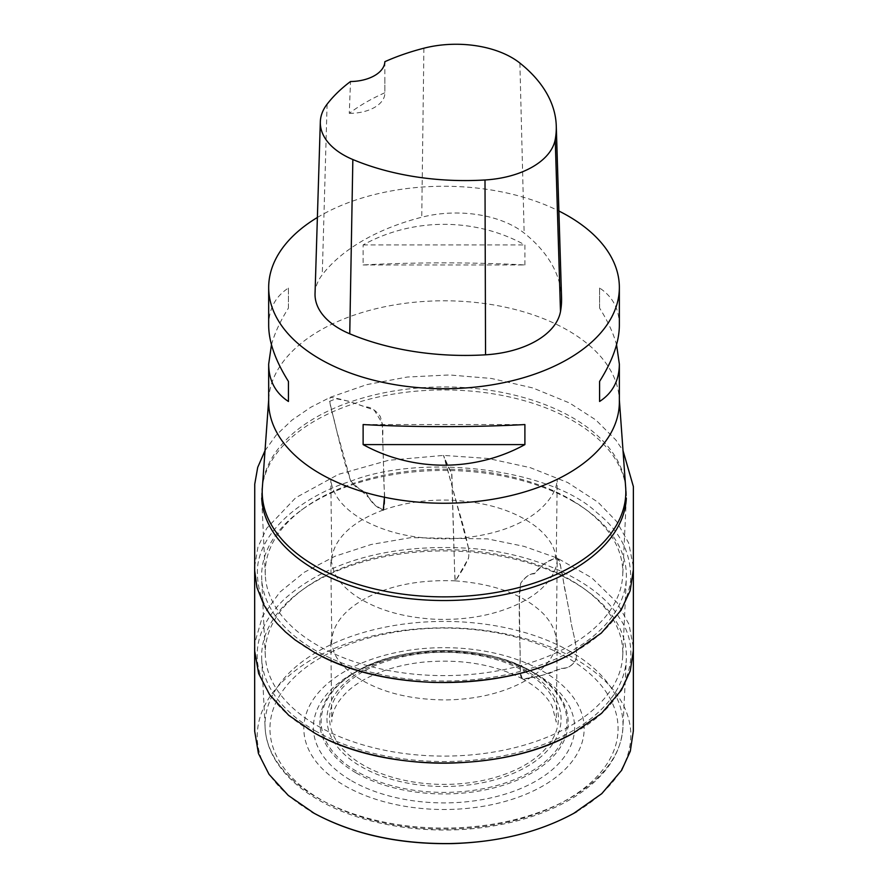 <?xml version="1.0" encoding="UTF-8"?>
<svg xmlns="http://www.w3.org/2000/svg" width="888" height="888" viewBox="0 0 888 888"><rect width="100%" height="100%" fill="white"/><g stroke="black" fill="none" stroke-linecap="round" stroke-linejoin="round"><path stroke-width="0.67" stroke-dasharray="4.44 3.33" d="M619.358 402.031A175.347 101.232 0 0 0 619.202 397.824A175.347 101.232 0 0 0 567.998 330.447A175.347 101.232 0 0 0 380.297 307.714A175.347 101.232 0 0 0 268.82 397.824A175.347 101.232 0 0 0 268.676 402.031M317.382 217.471A175.347 101.232 180 0 1 558.885 211.011M271.473 344.755C274.647 333.211 280.308 320.99 288.445 308.081L288.445 288.034C275.391 296.536 268.798 309.002 268.676 325.419M619.358 325.419C619.225 309.002 612.642 296.536 599.589 288.034L599.589 308.081C607.725 320.99 613.386 333.211 616.561 344.755M524.897 264.957L524.897 244.922C475.124 217.471 412.909 217.471 363.125 244.922L363.125 264.957C412.909 262.193 475.124 262.193 524.897 264.957L363.125 264.957M315.051 730.691A182.384 105.295 0 0 0 511.388 754.079A182.384 105.295 0 0 0 626.318 659.251A182.384 105.295 0 0 0 586.835 590.742A182.384 105.295 0 0 0 301.199 590.742A182.384 105.295 0 0 0 261.705 659.251A182.384 105.295 0 0 0 315.051 730.691M317.593 725.873A178.788 103.219 0 0 0 510.2 748.773A178.788 103.219 0 0 0 622.732 655.666A178.788 103.219 0 0 0 584.015 588.689A178.788 103.219 0 0 0 304.018 588.689A178.788 103.219 0 0 0 265.301 655.666A178.788 103.219 0 0 0 317.593 725.873M344.91 785.813A140.149 80.908 0 0 0 579.387 749.539A140.149 80.908 0 0 0 407.747 650.438A140.149 80.908 0 0 0 344.91 785.813M351.659 780.83A130.614 75.402 0 0 0 536.363 780.83A130.614 75.402 0 0 0 536.374 674.192A130.614 75.402 0 0 0 351.659 674.192A130.614 75.402 0 0 0 351.659 780.83M572.982 501.276A182.384 105.295 180 0 1 586.835 510.245A182.384 105.295 180 0 1 626.329 578.565A182.384 105.295 180 0 1 511.532 673.548A182.384 105.295 180 0 1 315.051 650.194A182.384 105.295 180 0 1 261.694 578.565A182.384 105.295 180 0 1 301.199 510.245A182.384 105.295 180 0 1 572.982 501.276M570.429 499.4A178.788 103.219 180 0 1 584.015 508.191A178.788 103.219 180 0 1 622.732 575.169A178.788 103.219 180 0 1 444.011 675.613A178.788 103.219 180 0 1 265.301 575.169A178.788 103.219 180 0 1 304.018 508.191A178.788 103.219 180 0 1 570.429 499.4M265.301 575.169L261.694 498.079A182.384 105.295 180 0 1 262.526 484.848A182.384 105.295 180 0 1 382.628 396.081A182.384 105.295 180 0 1 572.982 420.779A182.384 105.295 180 0 1 625.507 484.848A182.384 105.295 180 0 1 626.329 498.079L622.732 575.169M262.36 487.534A181.807 104.973 180 0 1 263.092 481.529A181.807 104.973 180 0 1 382.828 393.051A181.807 104.973 180 0 1 572.571 417.671A181.807 104.973 180 0 1 624.941 481.529A181.807 104.973 180 0 1 625.674 487.534M315.04 293.606A84.16 48.596 180 0 1 322.266 274.758A196.381 113.387 180 0 1 421.745 217.227A84.16 48.596 180 0 1 524.153 233.067A196.381 113.387 180 0 1 561.549 297.624M384.848 61.694L384.848 92.763A192.074 110.889 -0 0 0 349.273 113.32L350.505 81.53M349.273 113.32A35.065 20.246 -0 0 0 384.859 93.073A35.065 20.246 -0 0 0 384.848 92.763M363.125 244.922L524.897 244.922M599.589 288.034L599.589 308.081M524.897 424.553L363.125 424.553M288.445 308.081L288.445 288.034M576.756 811.654C613.652 789.243 631.668 762.814 630.791 732.356C629.104 704.417 610.9 680.108 576.157 659.429C572.072 665.967 567.154 668.942 561.427 668.342L542.302 675.324L524.408 679.142C518.503 679.542 521.034 669.008 520.246 663.436C520.235 636.574 517.66 611.299 520.757 583.116C525.308 576.734 529.825 573.626 534.31 573.815L544.144 563.813L555.522 557.875C560.783 557.264 560.384 568.486 562.126 574.37L570.174 616.483C571.672 630.769 577.922 644.355 576.157 659.429C541.225 638.694 487.346 626.584 438.206 627.872C389.81 628.848 347.708 639.371 311.888 659.418C274.592 681.862 256.377 708.413 257.231 739.071C258.919 767.021 277.156 791.352 311.943 812.043M573.737 732.866C627.572 704.917 644.932 652.846 619.125 617.537C600.288 585.059 540.148 552.991 468.531 548.262C469.164 555.466 468.764 559.484 467.332 560.295L455.655 580.619C454.656 582.373 454.767 571.328 454.478 565.967L451.881 474.103L443.467 455.644C443.634 453.979 446.242 464.768 447.741 470.018L468.531 548.262C390.631 543.623 326.851 561.216 284.149 599.345C263.847 619.269 255 640.426 257.609 662.792C261.405 690.287 280.308 713.652 314.341 732.9M384.46 497.247L382.251 423.21L374.203 410.112L348.917 401.243L336.03 398.712L329.559 401.365L335.897 427.65L350.793 481.207L368.92 497.691L375.18 505.328L383.294 510.001M570.573 651.681A178.976 103.33 0 0 0 373.16 629.87A178.976 103.33 0 0 0 265.112 727.716A178.976 103.33 0 0 0 317.46 797.813A178.976 103.33 0 0 0 510.123 820.778A178.976 103.33 0 0 0 622.921 727.716A178.976 103.33 0 0 0 570.573 651.681M320.934 799.655A174.07 100.499 180 0 1 398.967 631.523A174.07 100.499 180 0 1 612.154 754.611A174.07 100.499 180 0 1 320.934 799.655M356.21 772.949A124.176 71.695 0 0 0 531.812 772.949A124.176 71.695 0 0 0 531.823 671.561A124.176 71.695 0 0 0 356.21 671.561A124.176 71.695 0 0 0 356.21 772.949M530.902 671.306A122.877 70.94 180 0 1 530.902 771.628A122.877 70.94 180 0 1 357.131 771.628A122.877 70.94 180 0 1 357.131 671.306A122.877 70.94 180 0 1 530.902 671.306M526.784 671.106A117.061 67.588 0 0 0 330.947 701.409A117.061 67.588 0 0 0 474.314 784.182A117.061 67.588 0 0 0 526.784 671.106M524.897 671.65A114.386 66.045 180 0 1 473.626 782.139A114.386 66.045 180 0 1 333.522 701.254A114.386 66.045 180 0 1 524.897 671.65M519.88 63.059L524.153 233.067M327.095 104.196L322.266 274.758M423.898 48.207L421.745 217.227M576.157 659.429C577.91 644.355 571.672 630.769 570.174 616.483L566.167 595.382C562.892 583.405 562.726 566.622 557.176 558.041C548.418 559.762 541.036 564.846 535.02 573.304C530.414 573.382 525.663 576.645 520.757 583.116C519.425 590.498 518.981 597.38 519.425 603.762L519.802 643.6C521.067 654.967 518.292 670.196 522.499 678.865C530.147 678.044 539.205 676.19 549.683 673.304C555.111 670.629 560.073 668.875 564.546 668.042C569.008 667.832 572.871 664.968 576.157 659.429M468.531 548.262C465.523 534.21 462.082 520.967 458.197 508.513L443.567 455.411C444.366 459.052 447.064 465.079 451.67 473.482L453.857 546.331C454.467 557.22 454.279 574.858 455.511 580.874L464.513 566.699C468.109 557.853 469.463 560.639 468.531 548.262M573.648 652.425C607.681 633.355 626.662 609.434 630.602 580.663C631.668 553.99 620.435 531.335 596.903 512.676C550.582 468.131 420.912 453.28 350.793 481.207C302.253 496.292 259.762 531.346 257.431 568.775C256.221 602.93 275.202 630.813 314.374 652.414M350.793 481.207C346.387 468.62 342.912 456.721 340.37 445.521L336.019 428.127C334.521 418.259 328.305 404.318 330.236 397.313C339.926 398.623 351.57 401.82 365.157 406.926C370.374 406.726 375.402 409.879 380.242 416.383C382.451 423.376 383.25 430.103 382.65 436.552L383.838 475.691C383.35 486.624 386.391 502.741 383.316 510.001C377.178 507.958 372.216 503.618 368.442 496.98C364.346 488.234 358.297 491.941 350.793 481.207M304.018 588.689L301.199 590.742M584.015 588.689L586.835 590.742M261.705 659.251L265.112 727.716C265.612 737.306 268.209 746.63 272.905 755.688C281.973 772.815 297.169 787.556 318.47 799.899C361.849 825.352 428.316 835.852 487.656 826.839C522.244 821.644 551.703 811.355 576.023 795.97C605.294 776.945 620.923 754.201 622.921 727.716L626.318 659.251M536.374 674.192L531.823 671.561C485.603 643.645 402.431 643.645 356.21 671.561L351.659 674.192M304.018 508.191L301.199 510.245M584.015 508.191L586.835 510.245M622.732 655.666L626.329 578.565M265.301 655.666L261.694 578.565M263.092 481.529L262.526 484.848M624.941 481.529L625.507 484.848M268.82 397.824L268.676 399.922M619.202 397.824L619.358 399.922M384.859 79.176L384.859 93.073M254.656 647.363L254.934 642.413L262.571 616.161L279.842 592.152L304.218 572.305L335.009 556.265L371.173 544.488L410.789 537.64L487.556 538.894L524.02 546.353L557.176 558.041L591.785 577.833L617.06 602.564L628.97 624.32L633.366 647.396M522.499 678.865C494.561 664.413 461.716 658.818 423.942 662.06C409.324 663.558 395.748 666.555 383.216 671.039C368.742 676.29 357.076 682.894 348.196 690.842C337.14 701.209 331.668 711.61 331.79 722.066L330.802 639.782L334.01 652.514C337.629 660.505 344.244 668.042 353.879 675.124C377.367 691.408 408.003 699.677 445.798 699.933C474.081 699.478 498.812 694.05 519.991 683.638C532.989 677.022 542.668 669.408 549.062 660.794C554.29 653.513 557.009 646.508 557.231 639.782L556.232 722.099L552.414 706.815C547.286 696.403 537.307 687.09 522.499 678.865M254.656 566.822L257.92 547.163L266.689 528.349L295.693 497.757L338.483 474.347L388.644 460.284L443.567 455.411L488.178 458.486L530.314 467.665L567.61 482.484L598.024 502.231L616.672 521.556L628.682 543.045L633.377 566.822M455.511 580.874C420.546 579.487 390.931 585.114 366.666 597.757C353.113 605.028 343.445 613.331 337.662 622.643C333.721 629.148 331.768 635.453 331.812 641.569L330.802 559.274L334.188 572.394C337.906 580.386 344.622 587.912 354.334 594.949C374.925 609.224 401.709 617.315 434.698 619.225C465.19 620.379 492.341 615.628 516.15 604.972C530.425 598.323 541.103 590.465 548.207 581.407C553.99 573.77 556.998 566.4 557.231 559.285L556.221 641.602C556.321 632.467 552.081 623.232 543.512 613.919C524.442 594.982 495.104 583.971 455.511 580.874M265.013 450.66L276.002 435.331L291.952 420.146L310.733 407.292L330.236 397.313L366.788 384.615L407.192 377.045L449.45 374.958L491.43 378.466L532.933 387.978L569.541 402.986L595.815 419.935L615.861 440.004L623.01 450.616M383.316 510.001C361.682 518.037 346.653 528.471 338.217 541.28C333.91 548.074 331.768 554.667 331.812 561.072L330.802 478.776C330.991 483.993 332.711 489.488 335.953 495.249C340.937 503.851 349.284 511.71 361.005 518.792C386.857 533.566 418.304 540.182 455.355 538.628C490.698 535.952 518.037 526.973 537.373 511.677C550.283 500.821 556.898 489.843 557.231 478.765L556.21 561.094L554.956 552.347C552.614 543.856 546.786 535.675 537.451 527.816C515.806 510.722 485.969 501.487 447.952 500.088C424.597 499.733 403.052 503.03 383.316 510.001"/><path stroke-width="1.33" d="M268.676 287.49L268.676 325.419C268.798 341.958 275.391 360.628 288.445 381.44L288.445 401.476C275.391 392.973 268.798 380.519 268.676 364.102L268.676 402.031A175.347 101.232 0 0 0 320.024 473.604A175.347 101.232 0 0 0 511.111 495.548A175.347 101.232 0 0 0 619.358 402.031L619.358 364.102C619.225 380.519 612.642 392.973 599.589 401.476L599.589 381.44C612.642 360.628 619.225 341.958 619.358 325.419L619.358 287.49A175.347 101.232 180 0 1 444.011 388.722A175.347 101.232 180 0 1 268.676 287.49A175.347 101.232 180 0 1 317.382 217.471M558.885 211.011A175.347 101.232 180 0 1 567.998 215.906A175.347 101.232 180 0 1 619.358 287.49M268.676 364.102L271.473 344.755M616.561 344.755L619.358 364.102M363.125 444.599L363.125 424.553C412.909 427.328 475.124 427.328 524.897 424.553L524.897 444.599C475.124 472.05 412.909 472.05 363.125 444.599L524.897 444.599M626.329 498.079A182.384 105.295 180 0 1 444.011 600.532A182.384 105.295 180 0 1 261.694 498.079M619.358 399.922L625.674 487.534A181.807 104.973 180 0 1 444.011 596.869A181.807 104.973 180 0 1 262.36 487.534L268.676 399.922M556.265 125.885L561.549 297.624A196.381 113.387 180 0 1 560.483 311.61A84.16 48.596 180 0 1 485.547 354.812A196.381 113.387 180 0 1 349.75 333.799A84.16 48.596 180 0 1 315.04 293.606L320.324 121.867A78.877 45.543 180 0 1 327.095 104.196A191.098 110.334 180 0 1 350.505 81.53A35.065 20.246 180 0 0 384.848 61.694A191.098 110.334 180 0 1 423.898 48.207A78.877 45.543 180 0 1 519.88 63.059A191.098 110.334 180 0 1 556.265 125.885A191.098 110.334 180 0 1 555.233 139.483A78.877 45.543 180 0 1 485.003 179.975A191.098 110.334 180 0 1 352.847 159.529A78.877 45.543 180 0 1 320.324 121.867M599.589 381.44L599.589 401.476M288.445 401.476L288.445 381.44M383.294 510.001L384.46 497.247M555.233 139.483L560.483 311.61M485.003 179.975L485.547 354.812M352.847 159.529L349.75 333.799M311.943 812.043L314.23 813.341C352.869 834.01 398.068 844.077 449.828 843.545C497.136 842.579 538.45 832.511 573.781 813.341L576.756 811.654M254.656 566.822L254.69 651.048L258.641 673.559L269.63 694.705L288.733 715.317L314.341 732.9C350.394 753.579 406.427 765.345 457.131 762.836C502.541 760.716 541.414 750.726 573.737 732.866L601.587 713.319L621.411 690.176L630.247 670.928L633.344 650.515L633.377 566.822M265.013 450.66L257.709 467.366L254.745 484.127L254.69 570.684L256.965 587.545L263.947 605.072L270.008 614.729L277.223 623.665L285.481 631.956L295.127 639.948L314.374 652.414C346.942 670.396 386.724 680.397 433.721 682.439C490.42 683.105 537.062 673.104 573.648 652.425L601.276 633.1L621.045 610.245L630.158 590.72L633.344 569.93L633.377 486.58L623.01 450.616M633.366 647.396L633.344 730.957L630.314 751.193L621.655 770.273L601.798 793.639L573.781 813.341C539.382 832.045 498.867 842.135 452.236 843.6C399.356 844.499 353.357 834.42 314.23 813.341L288.245 795.404L269.031 774.336L258.441 753.49L254.69 731.268L254.656 647.363M314.341 732.9C383.494 773.071 504.639 773.048 573.737 732.866M314.374 652.414C383.505 692.551 504.562 692.54 573.648 652.425"/></g></svg>

